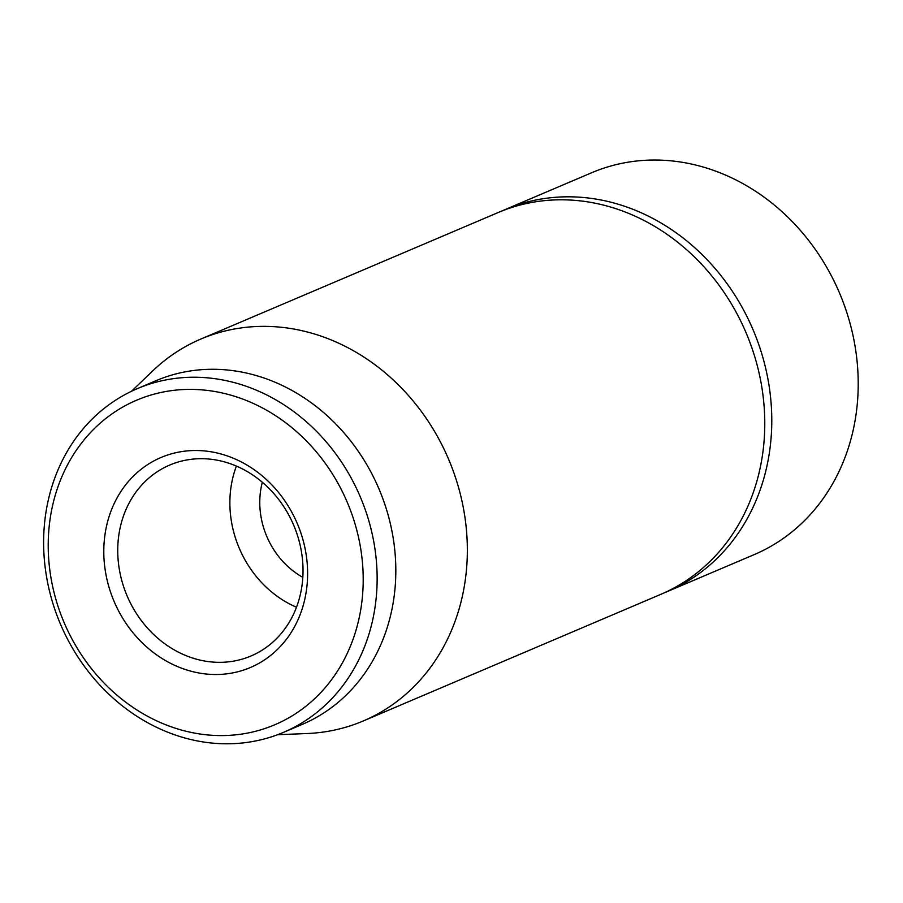 <?xml version="1.0" encoding="UTF-8"?>
<svg xmlns="http://www.w3.org/2000/svg" width="903" height="903" viewBox="0 0 903 903"><rect width="100%" height="100%" fill="white"/><g stroke="black" fill="none" stroke-linecap="round" stroke-linejoin="round"><path stroke-width="1.35" d="M262.333 482.236A77.816 67.86 -113.1 0 0 261.057 517.058A77.816 67.86 -113.1 0 0 302.81 577.344M363.322 720.944L660.736 594.377A207.509 180.961 -113.1 0 0 745.991 332.586A207.509 180.961 -113.1 0 0 498.219 212.51L200.805 339.065A207.509 180.961 66.9 0 1 463.928 510.985A207.509 180.961 66.9 0 1 363.322 720.944A207.509 180.961 66.9 0 1 306.885 733.541L277.65 734.703M119.444 570.03A103.755 90.481 66.9 0 1 169.753 465.045A103.755 90.481 66.9 0 1 301.32 550.999A103.755 90.481 66.9 0 1 251.011 655.984A103.755 90.481 66.9 0 1 119.444 570.03M305.733 552.038A114.128 99.533 -113.1 0 0 138.836 471.152A114.128 99.533 -113.1 0 0 172.552 664.315A114.128 99.533 -113.1 0 0 305.733 552.038M236.417 466.072A103.755 90.481 -113.1 0 0 231.574 522.306A103.755 90.481 -113.1 0 0 296.477 607.234M51.121 578.676A176.378 153.815 66.9 0 1 256.949 405.154A176.378 153.815 66.9 0 1 309.052 703.674A176.378 153.815 66.9 0 1 51.121 578.676M46.696 577.638A186.752 162.867 -113.1 0 0 283.508 732.356A186.752 162.867 -113.1 0 0 374.068 543.392A186.752 162.867 -113.1 0 0 137.256 388.674A186.752 162.867 -113.1 0 0 46.696 577.638M283.508 732.356L302.2 724.409A186.752 162.867 -113.1 0 0 392.749 535.434A186.752 162.867 -113.1 0 0 155.937 380.716L137.256 388.674M131.499 391.27L152.607 371.009A207.509 180.961 66.9 0 1 200.805 339.065M664.213 592.853A207.509 180.961 -113.1 0 0 667.735 591.397A207.509 180.961 -113.1 0 0 753 329.606A207.509 180.961 -113.1 0 0 505.228 209.519A207.509 180.961 -113.1 0 0 501.741 211.054M667.735 591.397L754.174 554.623A207.509 180.961 -113.1 0 0 839.429 292.82A207.509 180.961 -113.1 0 0 591.668 172.744L505.228 209.519"/></g></svg>
